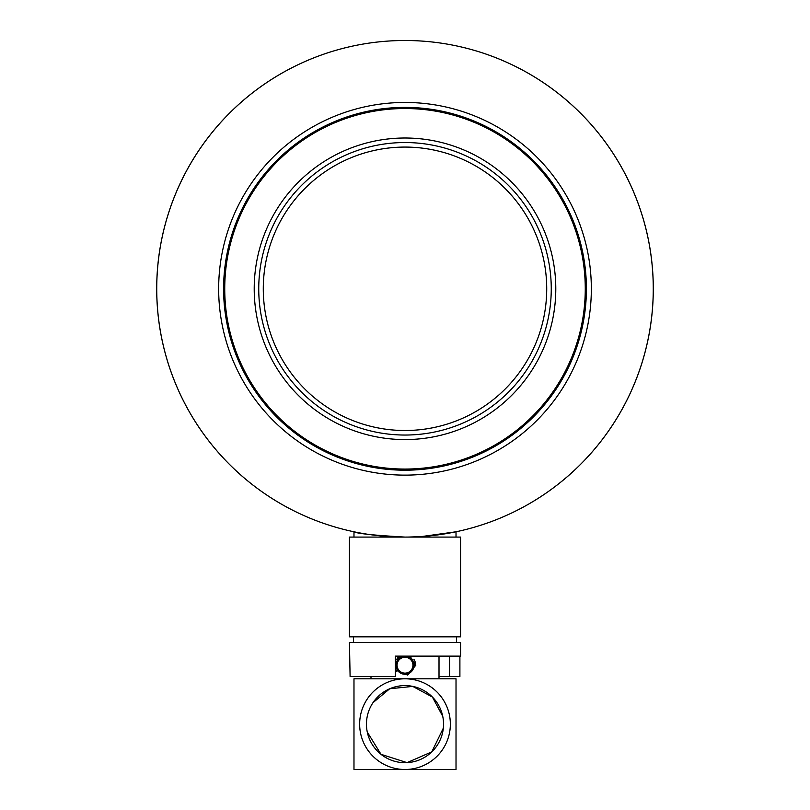<?xml version="1.0" encoding="UTF-8"?>
<svg xmlns="http://www.w3.org/2000/svg" width="810" height="810" viewBox="0 0 810 810"><rect width="100%" height="100%" fill="white"/><g stroke="black" fill="none" stroke-linecap="round" stroke-linejoin="round"><path stroke-width="1.21" d="M353.98 537.081L353.98 531.785A248.295 248.295 0 0 1 405 40.5A248.295 248.295 0 0 0 156.705 288.795A248.295 248.295 0 0 0 405 537.081C374.028 535.339 357.018 533.567 353.98 531.785A248.295 248.295 0 0 1 405 40.5A248.295 248.295 0 0 1 653.295 288.795A248.295 248.295 0 0 1 405 537.081A248.295 248.295 0 0 1 156.705 288.795A248.295 248.295 0 0 1 405 40.5A248.295 248.295 0 0 1 456.02 531.785L422.04 536.493M405 470.195A181.399 181.399 0 0 1 223.6 288.795A181.399 181.399 0 0 1 405 107.396A181.399 181.399 0 0 1 586.399 288.795A181.399 181.399 0 0 1 405 470.195M405 102.455A186.34 186.34 0 0 1 591.34 288.795A186.34 186.34 0 0 1 405 475.126A186.34 186.34 0 0 1 218.66 288.795A186.34 186.34 0 0 1 405 102.455M418.79 536.696L408.797 537.05M395.391 676.532L395.391 656.12L460.556 656.12L460.556 642.522L349.444 642.522L350.102 676.532L395.493 676.532L395.493 656.12M365.34 537.081L349.444 537.081L349.444 636.852L460.556 636.852L460.556 537.081L365.34 537.081M439.01 676.532L459.898 676.532L459.898 656.12M449.52 656.12L449.52 676.532M396.019 670.883L396.434 671.429M395.493 660.322L400.008 656.12L397.366 657.953M409.992 656.12L415.803 665.192L407.663 675.105L395.493 670.062M413.606 662.337L413.12 661.142M415.803 665.081L414.973 661.264M414.477 660.292L413.93 659.441M370.99 678.8L370.99 676.532M439.01 678.8L439.01 656.12M396.191 667.349L396.535 668.463M396.627 668.675L396.89 669.242M397.011 669.485L397.811 670.731M398.581 671.601L399.755 672.594M399.816 672.634L402.408 673.89M402.793 673.991L404.109 674.224M407.147 674.011L408.139 673.707M408.675 673.485L409.819 672.877M410.042 672.735L411.298 671.723M397.062 665.192A7.938 7.938 0 0 0 405 673.13A7.938 7.938 0 0 0 412.938 665.192A7.938 7.938 0 0 0 405 657.254A7.938 7.938 0 0 0 397.062 665.192M414.072 665.192A9.072 9.072 0 0 1 405 674.264A9.072 9.072 0 0 1 395.928 665.192A9.072 9.072 0 0 1 405 656.12A9.072 9.072 0 0 1 414.072 665.192L415.803 665.192M372.985 702.675L389.711 688.763L412.776 686.394L432.398 697.035L442.736 716.303M405 678.8L353.98 678.8L353.98 769.5L456.02 769.5L456.02 678.8L405 678.8M443.343 728.129L431.781 751.872L407.065 762.645L381.004 754.312L367.264 732.027M450.35 724.15A45.35 45.35 0 0 1 405 769.5A45.35 45.35 0 0 1 359.65 724.15A45.35 45.35 0 0 1 405 678.8A45.35 45.35 0 0 1 450.35 724.15A45.35 45.35 0 0 0 405 678.8A45.35 45.35 0 0 0 359.65 724.15M263.28 288.795A141.72 141.72 0 0 1 405 147.076A141.72 141.72 0 0 1 546.72 288.795A141.72 141.72 0 0 1 405 430.505A141.72 141.72 0 0 1 263.28 288.795M551.256 288.795A146.256 146.256 0 0 1 405 435.041A146.256 146.256 0 0 1 258.744 288.795A146.256 146.256 0 0 1 405 142.54A146.256 146.256 0 0 1 551.256 288.795M555.792 288.795A150.792 150.792 0 0 1 405 439.577A150.792 150.792 0 0 1 254.208 288.795A150.792 150.792 0 0 1 405 138.004A150.792 150.792 0 0 1 555.792 288.795M585.265 288.795A180.265 180.265 0 0 1 405 469.061A180.265 180.265 0 0 1 224.734 288.795A180.265 180.265 0 0 1 405 108.53A180.265 180.265 0 0 1 585.265 288.795M459.118 419.772A141.72 141.72 0 0 0 535.977 234.677A141.72 141.72 0 0 0 350.882 157.808A141.72 141.72 0 0 0 274.023 342.903A141.72 141.72 0 0 0 459.118 419.772M366.454 724.15A38.546 38.546 0 0 0 405 762.696A38.546 38.546 0 0 0 443.546 724.15A38.546 38.546 0 0 0 405 685.604A38.546 38.546 0 0 0 366.454 724.15M353.413 636.852L353.413 642.522M456.02 531.785L456.02 537.081M456.587 636.852L456.587 642.522"/></g></svg>
